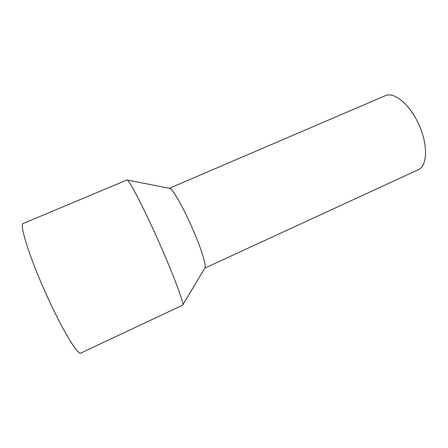 <?xml version="1.0" encoding="UTF-8"?>
<svg xmlns="http://www.w3.org/2000/svg" width="448" height="448" viewBox="0 0 448 448"><rect width="100%" height="100%" fill="white"/><g stroke="black" fill="none" stroke-linecap="round" stroke-linejoin="round"><path stroke-width="0.67" d="M44.604 290.629C60.861 327.516 77.924 355.958 80.886 353.035L182.661 305.15C184.408 304.125 173.443 274.546 158.088 240.195C143.058 206.366 128.906 179.407 126.986 179.962L23.262 223.468C19.197 223.759 28.465 254.402 44.604 290.629M126.986 179.962L169.613 188.339C172.245 188.39 182.123 205.178 191.268 225.786C200.654 246.697 206.752 265.888 204.988 267.882L182.661 305.15M169.378 188.294L385.291 95.715C393.91 91.353 409.982 104.423 418.869 124.606C428.277 144.939 427.386 166.242 418.219 169.753L204.865 268.083"/></g></svg>
